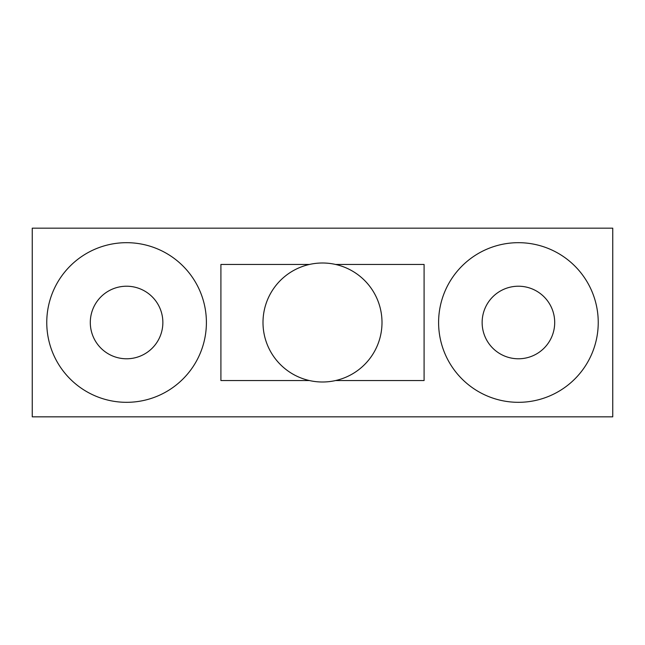 <?xml version="1.0" encoding="UTF-8"?>
<svg xmlns="http://www.w3.org/2000/svg" width="645" height="645" viewBox="0 0 645 645"><rect width="100%" height="100%" fill="white"/><g stroke="black" fill="none" stroke-linecap="round" stroke-linejoin="round"><path stroke-width="0.97" d="M126.581 402.319A79.819 79.819 0 0 1 46.763 322.5A79.819 79.819 0 0 1 126.581 242.681A79.819 79.819 0 0 1 206.4 322.5A79.819 79.819 0 0 1 126.581 402.319M126.581 286.219A36.281 36.281 0 0 0 90.3 322.5A36.281 36.281 0 0 0 126.581 358.781A36.281 36.281 0 0 0 162.863 322.5A36.281 36.281 0 0 0 126.581 286.219M518.419 402.319A79.819 79.819 0 0 1 438.6 322.5A79.819 79.819 0 0 1 518.419 242.681A79.819 79.819 0 0 1 598.238 322.5A79.819 79.819 0 0 1 518.419 402.319M518.419 286.219A36.281 36.281 0 0 0 482.137 322.5A36.281 36.281 0 0 0 518.419 358.781A36.281 36.281 0 0 0 554.7 322.5A36.281 36.281 0 0 0 518.419 286.219M335.561 264.45A59.501 59.501 0 0 0 262.999 322.5A59.501 59.501 0 0 0 335.561 380.55L424.088 380.55L424.088 264.45L335.561 264.45A59.501 59.501 0 0 1 335.561 380.55M309.439 264.45L220.912 264.45L220.912 380.55L309.439 380.55M612.75 228.169L32.25 228.169L32.25 416.831L612.75 416.831L612.75 228.169"/></g></svg>
